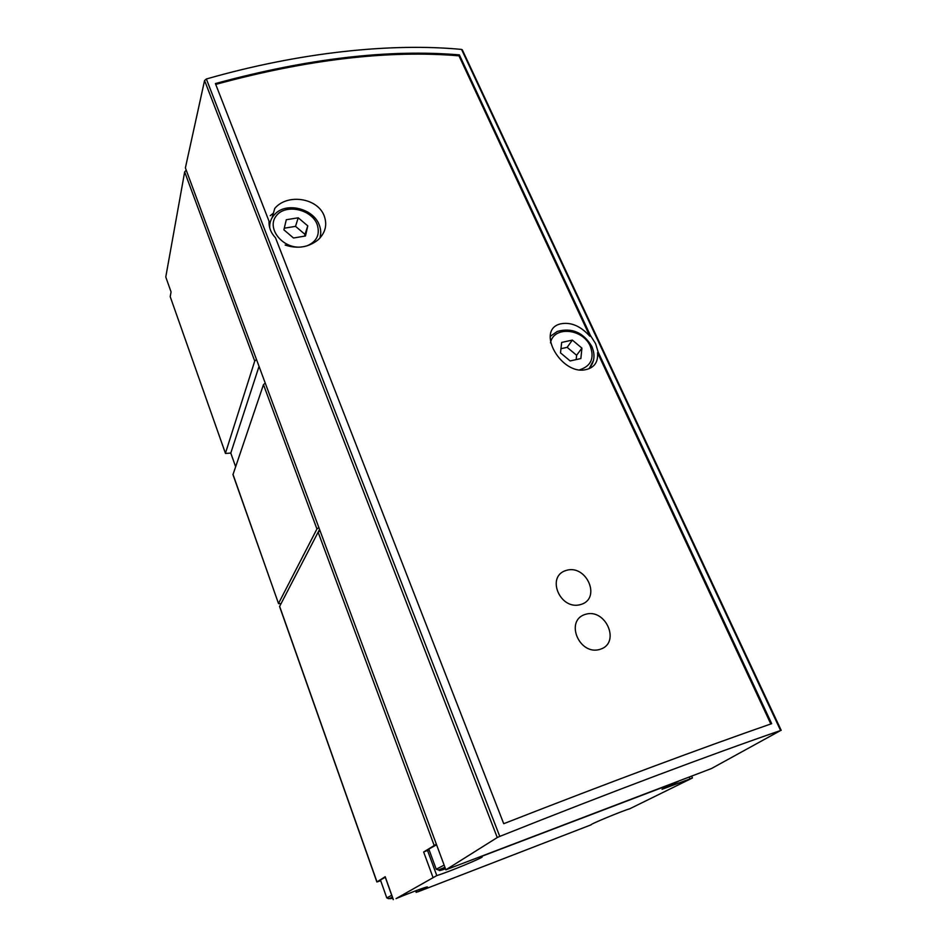 <?xml version="1.0" encoding="UTF-8"?>
<svg xmlns="http://www.w3.org/2000/svg" width="947" height="947" viewBox="0 0 947 947"><rect width="100%" height="100%" fill="white"/><g stroke="black" fill="none" stroke-linecap="round" stroke-linejoin="round"><path stroke-width="1.42" d="M278.536 603.594L232.974 474.648L263.467 384.648L265.231 383.05M280.951 603.606L278.548 603.653L232.974 474.281M318.843 527.526L316.937 528.982L278.572 603.369M235.59 466.599L230.784 453.068L225.493 453.447L170.2 296.624L171.076 291.972L165.772 276.986L184.665 171.916L186.216 170.129M225.457 453.376L170.2 296.624M445.871 869.808L711.422 768.562L780.612 730.504C711.351 754.38 610.531 792.166 499.767 836.402L497.27 837.539L204.564 80.519L185.387 167.891L445.871 869.808L497.27 837.539M204.564 80.519L206.363 78.992C300.01 52.144 391.691 42.745 461.568 49.422L462.373 49.966M503.733 823.701L275.482 237.756C270.925 232.938 268.77 227.422 269.031 221.219L215.407 83.561C307.503 58.489 388.815 48.936 459.366 54.879L590.407 335.475L595.58 343.595L598.102 351.964L771.687 723.662C704.485 746.982 608.921 782.494 503.733 823.701M600.374 649.228C620.983 642.764 605.607 607.749 585.329 614.378C564.341 620.51 579.469 656.342 600.374 649.228M566.318 570.39C545.436 576.19 560.257 611.158 581.02 604.435C601.523 598.409 586.536 564.128 566.318 570.39M272.109 217.703L274.772 208.399C287.343 193.247 317.671 197.911 324.194 215.88C327.413 224.901 325.413 232.855 318.192 239.757C308.604 247.38 297.595 249.144 285.165 245.048M770.822 723.958L597.533 352.71C598.279 361.801 594.598 367.389 586.489 369.46C561.689 376.456 535.043 329.745 560.553 323.874C570.769 321.826 580.535 325.946 589.851 336.232L458.964 55.826L459.366 54.879M215.738 84.401C307.55 59.424 388.637 49.895 458.964 55.826M589.851 336.232L590.407 335.475M597.533 352.71L598.102 351.964M482.899 855.887L678.218 781.464L662.06 789.277L692.21 778.091L629.708 808.797C622.534 810.786 588.466 824.932 591.165 824.79L417.556 891.944L427.476 886.948C427.251 886.356 409.341 892.997 396.083 898.608L436.792 875.584C448.345 872.128 484.959 856.94 482.153 856.763L480.034 857.153L482.84 855.709M385.192 876.733L376.989 881.917L380.706 880.722M376.894 882L279.566 606.506L318.121 532.19L320.039 530.734M436.366 844.203L423.652 851.992L427.523 850.43L436.792 875.584M256.471 359.458L254.731 361.079L225.481 453.08M318.216 532.048L319.565 529.456M429.133 849.968L427.523 850.43M436.2 869.121L428.813 849.104L436.579 844.76M386.767 897.851L380.445 880L385.287 877.242M581.92 348.117L572.355 340.091L561.654 342.435L560.506 352.864L570.153 360.961L580.866 358.546L581.92 348.117L576.616 355.279L567.146 347.336L572.355 340.091M307.775 225.883L298.222 217.798L286.29 219.728L283.887 229.837L293.499 238.005L305.467 235.992L307.775 225.883L304.981 234.371L295.523 226.357L298.222 217.798M576.167 359.6L576.616 355.279M567.146 347.336L560.967 348.697M304.579 236.134L304.981 234.371M295.523 226.357L284.278 228.203M259.04 366.382L230.784 453.068M316.937 528.982L263.467 384.648M499.767 836.402L206.363 78.992M780.612 730.504L461.568 49.422M445.492 868.778C439.905 870.731 438.07 871.122 439.976 869.95L445.019 867.511M392.756 898.241L389.927 898.703L392.472 897.436M376.989 881.917L279.59 606.222M434.117 845.28L318.121 532.19M385.169 876.673L393.325 899.591M423.652 851.992L432.897 877.159M254.731 361.079L184.665 171.916M689.203 777.025L690.008 778.848M416.573 890.476L417.118 891.967M392.413 897.259L388.578 898.691L386.79 897.91L391.715 895.294M444.948 867.322L438.449 869.938L436.236 869.228L444.131 865.108M579.931 369.732C591.106 365.933 594.562 358.108 590.289 346.259C582.938 328.408 553.51 325.721 550.503 342.861M588.762 368.821C594.491 362.559 595.497 355.089 591.792 346.389C583.376 332.421 571.881 327.425 557.298 331.426L550.219 336.422M589.176 368.655L593.52 360.31M306.923 245.889C316.902 241.544 320.299 234.371 317.115 224.344C311.303 208.956 285.177 203.522 276.169 215.999C266.403 228.097 282.147 248.41 300.483 247.108M319.826 238.171C321.211 233.826 321.009 229.387 319.21 224.865C313.339 208.529 286.243 201.699 274.926 214.176C271.15 217.94 269.41 222.498 269.729 227.848M319.979 238.017L320.725 233.246M270.215 215.703L273.423 213.122M781.216 730.35L462.29 49.777M691.618 776.102L692.435 777.949M385.109 876.733L393.254 899.638M415.638 890.831L416.218 892.394"/></g></svg>
